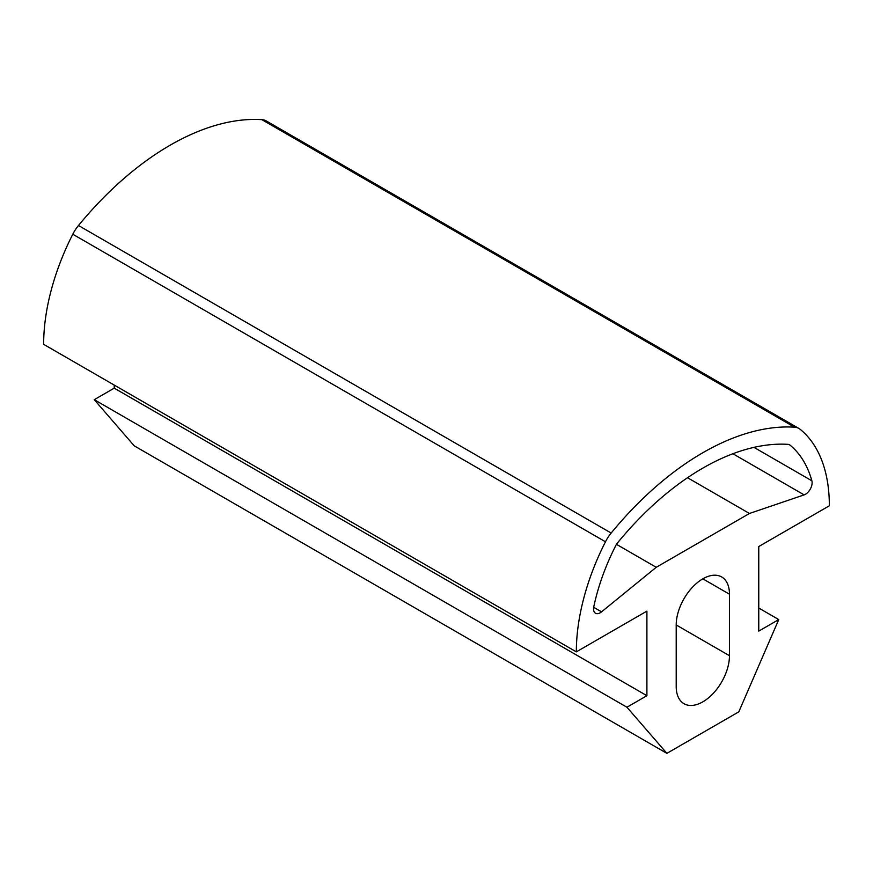 <?xml version="1.0" encoding="UTF-8"?>
<svg xmlns="http://www.w3.org/2000/svg" width="873" height="873" viewBox="0 0 873 873"><rect width="100%" height="100%" fill="white"/><g stroke="black" fill="none" stroke-linecap="round" stroke-linejoin="round"><path stroke-width="1.31" d="M676.204 624.959A37.67 21.749 -60 0 1 692.649 587.049A37.67 21.749 -60 0 1 721.676 576.966A37.67 21.749 -60 0 1 729.468 594.207L729.468 655.71A37.67 21.749 -60 0 1 713.034 693.62A37.67 21.749 -60 0 1 684.006 703.714A37.67 21.749 -60 0 1 676.204 686.462L676.204 624.959L729.468 655.71M749.449 513.477L656.234 567.297L601.552 611.842A9.417 5.434 -60 0 1 595.495 613.239A9.417 5.434 -60 0 1 593.793 606.724A160.075 92.418 -60 0 1 615.716 545.68A9.417 5.434 -60 0 1 617.615 542.766A248.598 143.532 -60 0 1 788.068 444.357A9.417 5.434 -60 0 1 789.541 444.794A9.417 5.434 -60 0 1 789.967 445.077A160.075 92.418 -60 0 1 811.879 480.805A9.417 5.434 -60 0 1 804.131 494.882L749.449 513.477L687.531 477.727M616.48 544.337L656.234 567.297M758.768 631.114L778.749 619.579L738.798 711.844L666.885 753.355L626.934 707.228L646.904 695.694L646.904 611.122L576.333 651.869A178.91 103.298 -60 0 1 605.469 541.784A28.252 16.314 -60 0 1 611.155 533.043A267.433 154.401 -60 0 1 794.517 427.181A28.252 16.314 -60 0 1 798.959 428.479A28.252 16.314 -60 0 1 800.214 429.341A178.91 103.298 -60 0 1 829.35 505.783L758.768 546.531L758.768 631.114M758.768 608.045L778.749 619.579M626.934 707.228L94.251 399.681L134.202 445.819L666.885 753.355M94.251 399.681L114.232 388.158L646.904 695.694M114.232 388.158L114.232 385.08M798.959 428.479L266.287 120.943A28.252 16.314 120 0 0 261.845 119.645A267.433 154.401 120 0 0 78.483 225.507A28.252 16.314 120 0 0 72.786 234.237A178.91 103.298 120 0 0 43.65 344.333L576.333 651.869M702.841 578.832L729.468 594.207M593.684 607.302L601.552 611.842M789.083 444.575L789.967 445.077M753.966 447.369L811.879 480.805M732.894 453.753L804.131 494.882M72.786 234.237L605.469 541.784M78.483 225.507L611.155 533.043M261.845 119.645L794.517 427.181"/></g></svg>
